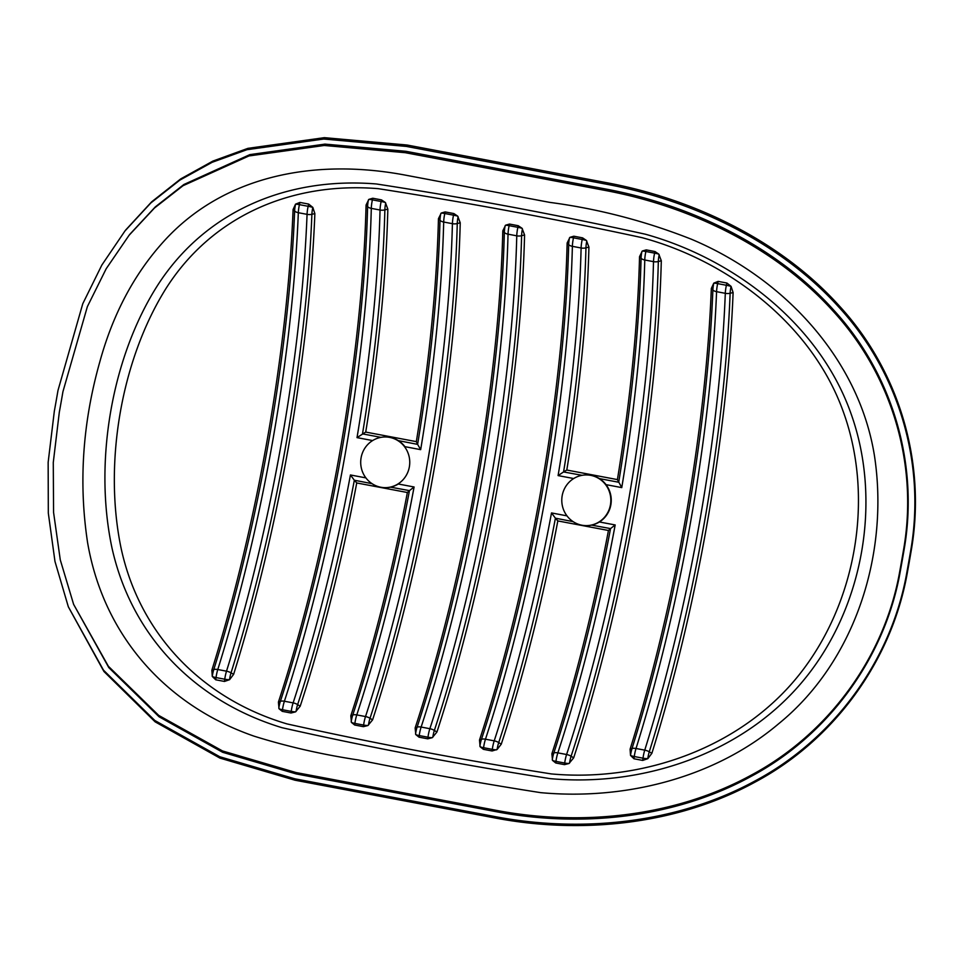 <?xml version="1.0" encoding="UTF-8"?>
<svg xmlns="http://www.w3.org/2000/svg" width="963" height="963" viewBox="0 0 963 963"><rect width="100%" height="100%" fill="white"/><g stroke="black" fill="none" stroke-linecap="round" stroke-linejoin="round"><path stroke-width="1.44" d="M586.744 525.605A25.339 24.532 -90.5 0 0 586.949 525.605A25.339 24.532 -90.5 0 0 611.252 500.05A25.339 24.532 -90.5 0 0 586.503 474.928A25.339 24.532 -90.5 0 0 586.298 474.928M581.917 525.208A25.339 24.532 -90.5 0 0 586.539 525.617A25.339 24.532 -90.5 0 0 610.831 500.062A25.339 24.532 -90.5 0 0 586.082 474.94A25.339 24.532 -90.5 0 0 561.874 498.1A25.339 24.532 -90.5 0 0 581.917 525.208M404.942 446.676A25.339 24.532 -90.5 0 0 385.429 436.961A25.339 24.532 -90.5 0 0 385.212 436.973M385.669 487.651A25.339 24.532 -90.5 0 0 385.874 487.639A25.339 24.532 -90.5 0 0 398.321 484.004M409.359 466.862A25.339 24.532 -90.5 0 0 385.007 436.973A25.339 24.532 -90.5 0 0 360.704 462.529A25.339 24.532 -90.5 0 0 385.453 487.651A25.339 24.532 -90.5 0 0 409.359 466.862M910.565 551.426A477.251 117.883 -79.3 0 1 906.893 572.191C891.389 660.931 833.224 739.283 755.233 780.837C676.977 823.558 581.652 832.899 495.957 816.78L294.871 778.814L219.805 756.762L154.766 720.456L103.486 670.164L68.337 606.81L54.975 561.453L48.319 513.123L48.15 462.336L54.325 411.225A477.251 117.883 100.7 0 0 57.985 390.448L82.77 303.73L101.837 265.078L124.997 230.915L150.806 202.976L179.828 180.129L212.125 162.314L246.949 149.698L323.7 139.033L406.386 146.424L607.46 184.39C692.686 200.545 779.693 241.653 838.677 306.956C897.901 371.116 926.346 462.312 910.565 551.426L911.094 551.366A479.369 118.401 -79.3 0 1 907.423 572.239C891.882 661.22 833.513 740.234 755.498 781.872C677.182 824.858 581.76 834.283 496.101 818.177L295.015 780.211L219.949 758.11L155.127 721.841L103.932 671.5L68.337 606.81M125.9 229.772L151.636 201.845L180.707 178.913L212.907 161.074L247.876 148.362L324.35 137.661L407.024 145.016L608.098 182.982C693.336 199.172 780.379 240.365 839.315 305.909C898.515 370.129 926.96 462.059 911.094 551.366M497.077 810.509L295.99 772.543L222.489 750.947L158.726 715.413L108.338 666.227L73.633 604.403L60.272 559.84L53.567 512.376L53.278 462.505L59.297 412.32A473.026 116.836 100.7 0 0 62.944 391.64L87.368 306.631L106.195 268.737L129.09 235.261L154.477 208.008L183.006 185.715L248.948 155.946L324.254 145.473L405.291 152.696L606.365 190.662C690.026 206.515 775.287 247.022 833.043 311.109C891.04 374.077 918.871 463.275 903.463 550.342A473.026 116.836 -79.3 0 1 899.815 571.023C884.66 657.705 827.759 734.3 751.333 775.083C674.678 817.009 581.171 826.338 497.077 810.509L497.221 811.881L296.147 773.915L222.682 752.308L159.051 716.761L108.807 667.6L73.633 604.403M129.981 234.141L155.332 206.876L183.873 184.511L249.862 154.622L324.94 144.113L405.929 151.299L607.015 189.266C690.652 205.143 775.973 245.734 833.681 310.062C891.69 373.15 919.46 462.986 903.992 550.282A475.144 117.366 -79.3 0 1 900.333 571.059C885.178 657.982 828.036 735.25 751.609 776.118C674.907 818.273 581.279 827.723 497.221 811.881M406.145 175.278C311.711 157.246 221.598 177.264 163.602 241.581C134.158 274.106 112.888 314.203 99.803 361.871C82.601 422.805 78.533 483.041 87.585 542.578C103.667 636.122 166.238 705.698 254.112 736.177C287.781 746.662 322.605 754.607 358.561 760.012C418.929 772.23 479.622 783.112 540.64 792.645C623.892 800.373 714.016 778.489 778.658 723.743C855.674 661.148 889.246 553.135 874.488 455.956C858.96 358.284 783.352 278.018 691.494 239.269C645.27 221.033 597.975 208.73 549.608 202.362L406.145 175.278M549.921 778.61C459.688 764.514 370.394 747.553 282.027 727.703C195.224 701.329 131.883 636.699 112.057 548.284C93.411 461.241 112.093 355.528 158.678 283.688C206.491 210.728 287.756 176.674 376.377 183.969C466.044 197.764 555.723 214.52 645.415 234.226C733.866 258.878 818.947 323.869 850.678 412.694C882.433 500.206 863.558 607.521 803.852 679.962C743.46 753.475 643.043 787.228 549.921 778.61M233.624 674.353L231.036 672.836A10.81 2.672 -79.3 0 0 229.543 679.697L224.475 681.443L215.736 679.794L212.281 676.459L211.848 670.248A496.258 122.578 100.7 0 0 293.089 209.501L295.545 204.156L299.914 202.423L308.642 204.072L312.831 207.406L314.865 213.605A496.258 122.578 -79.3 0 1 233.624 674.353L229.543 679.722A6.332 1.36 -172.5 0 1 224.764 679.216L224.475 681.443M215.736 679.794L216.037 677.567A12.675 3.13 -79.3 0 1 217.782 669.526L226.51 671.175A6.332 2.624 -162.6 0 1 231.036 672.836A493.887 121.988 100.7 0 0 311.892 214.292A10.81 2.672 -79.3 0 1 312.819 207.418L312.819 207.418A6.332 0.77 -167.5 0 0 308.148 206.299A12.675 3.13 100.7 0 0 307.065 214.352A492.033 121.531 -79.3 0 1 226.51 671.175A12.675 3.13 100.7 0 0 224.764 679.216L216.037 677.567A6.332 1.36 -172.5 0 1 212.281 676.447L212.269 676.435A10.81 2.672 100.7 0 1 213.774 669.574L211.848 670.248M279.041 708.768L278.415 702.111A496.258 122.578 100.7 0 0 366.072 205.011L368.865 199.377L372.765 198.246L381.492 199.895L385.332 202.483L387.836 209.127A496.258 122.578 -79.3 0 1 365.723 432.074L416.329 441.632A496.258 122.578 100.7 0 0 438.454 218.673L441.247 213.04L445.147 211.92L453.886 213.569L457.714 216.157L460.23 222.79A496.258 122.578 -79.3 0 1 372.573 719.891L367.902 725.536L363.412 726.668L354.673 725.019L351.435 722.431L350.809 715.774A496.258 122.578 100.7 0 0 407.361 492.514L356.743 482.957A496.258 122.578 -79.3 0 1 300.191 706.216L295.509 711.874L291.019 713.005L282.291 711.356L279.041 708.768A6.332 1.36 -172.5 0 0 282.496 709.743A12.675 3.13 -79.3 0 1 284.398 701.233A6.332 2.865 -161.9 0 0 280.365 701.353L278.415 702.111M524.57 234.936A496.258 122.578 -79.3 0 1 436.925 732.036L432.243 737.694L427.753 738.826L419.025 737.177L415.775 734.576L415.149 727.932A496.258 122.578 100.7 0 0 502.806 230.831L505.587 225.198L509.499 224.066L518.226 225.715L522.066 228.303L524.57 234.936L521.597 235.706A493.887 121.988 -79.3 0 1 434.361 730.436L436.925 732.036M651.867 753.319L647.81 758.675L642.718 760.421L633.979 758.772L630.524 755.425L630.091 749.214A496.258 122.578 100.7 0 0 711.332 288.467L713.788 283.134L718.157 281.389L726.896 283.038L731.073 286.372L733.108 292.571A496.258 122.578 -79.3 0 1 651.867 753.319L649.279 751.802A10.81 2.672 100.7 0 0 647.786 758.675L647.81 758.675A6.332 1.36 7.5 0 1 643.007 758.182A12.675 3.13 -79.3 0 1 644.753 750.141A6.332 2.624 17.4 0 1 649.279 751.802A493.887 121.988 -79.3 0 0 730.135 293.258L733.108 292.571M731.073 286.372L731.061 286.384A10.81 2.672 100.7 0 0 730.135 293.258A6.332 3.154 2.3 0 1 725.308 293.318A12.675 3.13 -79.3 0 1 726.391 285.277A6.332 0.77 12.5 0 1 731.061 286.384L731.086 286.396M630.091 749.214L632.017 748.54A10.81 2.672 -79.3 0 0 630.524 755.413L630.512 755.401A6.332 1.36 7.5 0 0 634.28 756.533L633.979 758.772M588.923 247.082L585.949 247.852A6.332 3.383 -178.6 0 1 581.11 247.985A12.675 3.13 -79.3 0 1 582.218 239.474L582.579 237.861L586.407 240.449L588.923 247.082A496.258 122.578 -79.3 0 1 566.798 470.04L617.415 479.598A496.258 122.578 100.7 0 0 639.54 256.639L642.321 251.006A6.332 0.77 12.5 0 1 645.872 251.487L654.611 253.137L654.96 251.536L658.8 254.124L661.304 260.756A496.258 122.578 -79.3 0 1 573.659 757.857L568.977 763.503L564.487 764.634L564.703 763.033A12.675 3.13 -79.3 0 1 566.593 754.51A6.332 2.865 18.1 0 1 571.095 756.244L573.659 757.857M654.96 251.536L646.233 249.886L645.872 251.487A12.675 3.13 100.7 0 0 644.765 259.998A492.033 121.531 -79.3 0 1 621.761 487.615L605.534 484.545M642.321 251.006L646.233 249.886M582.579 237.861L573.84 236.212L573.491 237.825L582.218 239.474A6.332 0.77 -167.5 0 1 586.407 240.449M479.49 740.078L481.452 739.319A6.332 2.865 18.1 0 1 485.472 739.199A12.675 3.13 100.7 0 0 483.582 747.709L483.366 749.322L480.116 746.722L479.49 740.078A496.258 122.578 100.7 0 0 567.147 242.977L569.94 237.343L573.84 236.212M483.366 749.322L492.105 750.971L492.31 749.358A12.675 3.13 -79.3 0 1 494.212 740.848A492.033 121.531 100.7 0 0 551.51 512.93L555.41 518.19A493.887 121.988 -79.3 0 1 498.714 742.581L501.266 744.182L497.149 749.419L492.105 750.971M551.883 753.74L553.833 752.982A6.332 2.865 18.1 0 1 557.866 752.861A12.675 3.13 100.7 0 0 555.964 761.384L555.759 762.985L552.509 760.397L551.883 753.74A496.258 122.578 100.7 0 0 608.447 530.481L557.83 520.923A496.258 122.578 -79.3 0 1 501.266 744.182M555.759 762.985L564.487 764.634M551.39 773.927C642.815 782.269 741.077 747.77 799.158 674.786C856.408 602.79 874.452 497.811 843.383 411.983C812.411 324.964 728.69 260.973 641.948 237.644C553.978 218.649 466.068 202.326 378.206 188.664C291.295 181.574 211.98 216.157 166.057 288.382C121.458 359.548 103.294 462.878 121.097 548.224C139.816 634.858 202.519 698.849 286.998 723.911C374.041 743.231 462.168 759.903 551.39 773.927M573.117 521.633L555.41 518.19M552.281 759.819A10.81 2.672 -79.3 0 1 553.833 752.982A493.887 121.988 100.7 0 0 610.542 528.591L591.571 525.112M610.542 528.591L615.176 524.955A492.033 121.531 -79.3 0 1 557.866 752.861L566.593 754.51A492.033 121.531 100.7 0 0 653.504 261.647A6.332 3.383 1.4 0 0 658.331 261.515A493.887 121.988 -79.3 0 1 571.095 756.244A10.81 2.672 100.7 0 0 569.542 763.081M617.415 479.598L621.761 487.615M586.792 241.027A10.81 2.672 100.7 0 0 585.949 247.852A493.887 121.988 -79.3 0 1 563.572 471.942L558.095 475.59A492.033 121.531 100.7 0 0 581.11 247.985L572.383 246.335A492.033 121.531 -79.3 0 1 485.472 739.199L494.212 740.848A6.332 2.865 18.1 0 1 498.714 742.581A10.81 2.672 100.7 0 0 497.149 749.419M563.572 471.942L582.037 475.313M608.447 530.481L610.446 528.675M555.519 518.311L557.83 520.923M566.798 470.04L563.704 471.858M390.497 487.146L409.456 490.624A493.887 121.988 -79.3 0 1 352.759 715.028L350.809 715.774M372.573 719.891L370.021 718.278A6.332 2.865 -161.9 0 0 365.519 716.556L356.779 714.907A492.033 121.531 100.7 0 0 414.09 486.989L409.456 490.624M300.191 706.216L297.627 704.615A493.887 121.988 100.7 0 0 354.336 480.224L350.436 474.964A492.033 121.531 -79.3 0 1 293.125 702.882A12.675 3.13 100.7 0 0 291.235 711.392L282.496 709.743L282.291 711.356M354.336 480.224L372.031 483.667M365.723 432.074L357.02 437.623L372.609 440.573M438.454 218.673L439.995 220.298A493.887 121.988 -79.3 0 1 417.617 444.376L420.675 449.649A492.033 121.531 100.7 0 0 443.69 222.032A12.675 3.13 -79.3 0 1 444.798 213.521L445.147 211.92M417.617 444.376L398.357 440.633M409.371 490.709L407.361 492.514M356.743 482.957L354.432 480.344M416.329 441.632L417.557 444.268M495.957 816.78L496.101 818.177M294.871 778.814L295.015 780.211M406.386 146.424L407.024 145.016M607.46 184.39L608.098 182.982M296.147 773.915L295.99 772.543M405.929 151.299L405.291 152.696M607.015 189.266L606.365 190.662M479.887 746.156A10.81 2.672 -79.3 0 1 481.452 739.319A493.887 121.988 100.7 0 0 568.676 244.59A6.332 3.383 1.4 0 0 572.383 246.335A12.675 3.13 100.7 0 1 573.491 237.825A6.332 0.77 12.5 0 0 569.94 237.343M551.51 512.93L566.966 515.855M599.082 521.91L615.176 524.955M618.691 482.343A493.887 121.988 100.7 0 0 641.069 258.265A6.332 3.383 1.4 0 0 644.765 259.998L653.504 261.647A12.675 3.13 -79.3 0 1 654.611 253.137A6.332 0.77 12.5 0 1 658.8 254.124M573.695 478.539L558.095 475.59M599.431 478.599L618.643 482.234M552.509 760.397A6.332 1.36 7.5 0 0 555.964 761.384L564.703 763.033A6.332 1.36 7.5 0 0 568.977 763.503M480.116 746.722A6.332 1.36 7.5 0 0 483.582 747.709L492.31 749.358A6.332 1.36 7.5 0 0 496.583 749.84M567.147 242.977L568.676 244.59A10.81 2.672 -79.3 0 1 569.53 237.765M659.186 254.689A10.81 2.672 100.7 0 0 658.331 261.515L661.304 260.756M639.54 256.639L641.069 258.265A10.81 2.672 -79.3 0 1 641.924 251.427M711.332 288.467L712.873 289.995A10.81 2.672 -79.3 0 1 713.8 283.134A6.332 0.77 12.5 0 1 717.664 283.628A12.675 3.13 100.7 0 0 716.568 291.669L725.308 293.318A492.033 121.531 100.7 0 1 644.753 750.141L636.025 748.492A6.332 2.624 17.4 0 0 632.017 748.54A493.887 121.988 100.7 0 0 712.873 289.995A6.332 3.154 2.3 0 0 716.568 291.669A492.033 121.531 -79.3 0 1 636.025 748.492A12.675 3.13 100.7 0 0 634.28 756.533L643.007 758.182L642.718 760.421M726.896 283.038L726.391 285.277L717.664 283.628L718.157 281.389M415.149 727.932L417.099 727.173A6.332 2.865 18.1 0 1 421.132 727.053A12.675 3.13 100.7 0 0 419.23 735.563L419.025 737.177M415.547 734.011A10.81 2.672 -79.3 0 1 417.099 727.173A493.887 121.988 100.7 0 0 504.335 232.444A6.332 3.383 1.4 0 0 508.031 234.178A492.033 121.531 -79.3 0 1 421.132 727.053L429.859 728.702A6.332 2.865 18.1 0 1 434.361 730.436A10.81 2.672 100.7 0 0 432.808 737.273M427.753 738.826L427.969 737.213A12.675 3.13 -79.3 0 1 429.859 728.702A492.033 121.531 100.7 0 0 516.77 235.827A6.332 3.383 1.4 0 0 521.597 235.706A10.81 2.672 100.7 0 1 522.452 228.869M522.066 228.303A6.332 0.77 12.5 0 0 517.877 227.328A12.675 3.13 -79.3 0 0 516.77 235.827L508.031 234.178A12.675 3.13 100.7 0 1 509.138 225.679L517.877 227.328L518.226 225.715M432.243 737.694A6.332 1.36 7.5 0 1 427.969 737.213L419.23 735.563A6.332 1.36 7.5 0 1 415.775 734.576M505.587 225.198A6.332 0.77 12.5 0 1 509.138 225.679L509.499 224.066M502.806 230.831L504.335 232.444A10.81 2.672 -79.3 0 1 505.19 225.619M368.456 725.115A10.81 2.672 -79.3 0 1 370.021 718.278A493.887 121.988 100.7 0 0 457.256 223.548A6.332 3.383 -178.6 0 1 452.417 223.681A492.033 121.531 -79.3 0 1 365.519 716.556A12.675 3.13 100.7 0 0 363.617 725.067L354.89 723.418A12.675 3.13 -79.3 0 1 356.779 714.907A6.332 2.865 -161.9 0 0 352.759 715.028A10.81 2.672 100.7 0 0 351.194 721.853M296.074 711.452A10.81 2.672 -79.3 0 1 297.627 704.615A6.332 2.865 -161.9 0 0 293.125 702.882L284.398 701.233A492.033 121.531 100.7 0 0 371.297 208.369A6.332 3.383 -178.6 0 1 367.601 206.624A493.887 121.988 -79.3 0 1 280.365 701.353A10.81 2.672 100.7 0 0 278.813 708.19M414.09 486.989L398.008 483.944M365.892 477.889L350.436 474.964M362.485 433.976A493.887 121.988 100.7 0 0 384.863 209.886A6.332 3.383 -178.6 0 1 380.036 210.018A492.033 121.531 -79.3 0 1 357.02 437.623M380.963 437.358L362.63 433.892M404.448 446.579L420.675 449.649M440.837 213.461A10.81 2.672 100.7 0 0 439.995 220.298A6.332 3.383 1.4 0 0 443.69 222.032L452.417 223.681A12.675 3.13 100.7 0 1 453.525 215.17L444.798 213.521A6.332 0.77 12.5 0 0 441.247 213.04M381.492 199.895L381.143 201.508L372.404 199.859A6.332 0.77 -167.5 0 0 368.865 199.377M385.332 202.483A6.332 0.77 -167.5 0 0 381.143 201.508A12.675 3.13 100.7 0 0 380.036 210.018L371.297 208.369A12.675 3.13 -79.3 0 1 372.404 199.859L372.765 198.246M453.886 213.569L453.525 215.17A6.332 0.77 -167.5 0 1 457.714 216.157M367.902 725.536A6.332 1.36 -172.5 0 1 363.617 725.067L363.412 726.668M295.509 711.874A6.332 1.36 -172.5 0 1 291.235 711.392L291.019 713.005M354.673 725.019L354.89 723.418A6.332 1.36 -172.5 0 1 351.435 722.431M460.23 222.79L457.256 223.548A10.81 2.672 -79.3 0 1 458.099 216.723M368.456 199.798A10.81 2.672 100.7 0 0 367.601 206.624L366.072 205.011M387.836 209.127L384.863 209.886A10.81 2.672 -79.3 0 1 385.718 203.061M314.865 213.605L311.892 214.292A6.332 3.154 -177.7 0 1 307.065 214.352L298.325 212.703A6.332 3.154 -177.7 0 1 294.63 211.029A493.887 121.988 -79.3 0 1 213.774 669.574A6.332 2.624 -162.6 0 1 217.782 669.526A492.033 121.531 100.7 0 0 298.325 212.703A12.675 3.13 -79.3 0 1 299.421 204.65A6.332 0.77 -167.5 0 0 295.557 204.156A10.81 2.672 100.7 0 0 294.63 211.029L293.089 209.501M299.914 202.423L299.421 204.65L308.148 206.299L308.642 204.072M124.997 230.915L125.852 229.832M129.945 234.19L129.09 235.261"/></g></svg>
